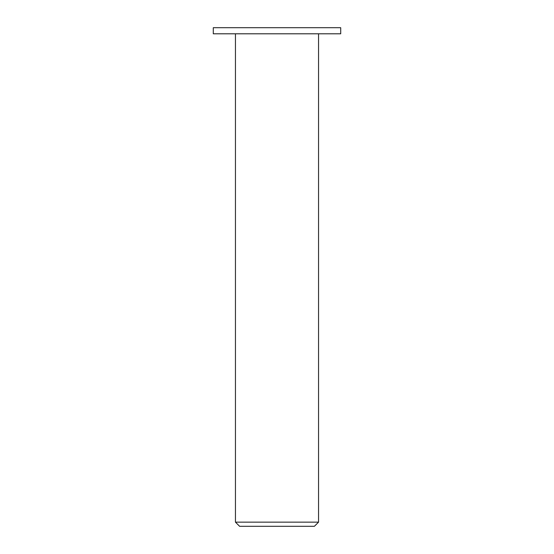 <?xml version="1.0" encoding="UTF-8"?>
<svg xmlns="http://www.w3.org/2000/svg" width="554" height="554" viewBox="0 0 554 554"><rect width="100%" height="100%" fill="white"/><g stroke="black" fill="none" stroke-linecap="round" stroke-linejoin="round"><path stroke-width="0.83" d="M239.605 526.3L314.395 526.3L318.55 522.145L235.45 522.145L239.605 526.3M318.55 33.794L318.55 522.145M213.29 33.794L340.71 33.794L340.71 27.7L213.29 27.7L213.29 33.794M235.45 33.794L235.45 522.145"/></g></svg>
